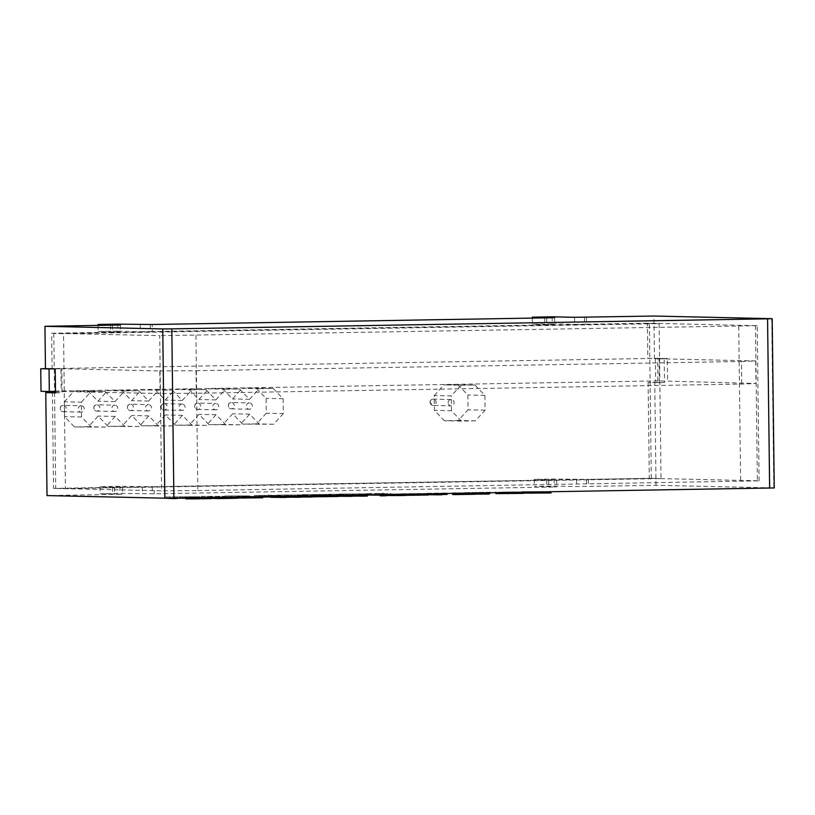 <?xml version="1.0" encoding="UTF-8"?>
<svg xmlns="http://www.w3.org/2000/svg" width="815" height="815" viewBox="0 0 815 815"><rect width="100%" height="100%" fill="white"/><g stroke="black" fill="none" stroke-linecap="round" stroke-linejoin="round"><path stroke-width="0.61" stroke-dasharray="4.08 3.06" d="M55.481 391.394L160.086 393.492L196.303 393.258L741.742 384.059L755.974 383.498L659.284 380.89L41.025 391.312M54.717 368.838L60.942 368.737L61.217 391.302M60.942 368.737L159.801 370.927L160.086 393.492M159.801 370.927L196.028 370.693L196.303 393.258M196.028 370.693L741.467 361.493L741.742 384.059M741.467 361.493L755.699 360.933L755.974 383.498M755.699 360.933L655.372 358.702L655.647 381.267M655.372 358.702L667.291 358.498L667.567 381.074M667.291 358.498L659.009 358.315L659.284 380.89M659.009 358.315L46.445 368.655M771.744 318.655L773.812 487.92L656.014 485.302L576.613 486.565L554.21 486.066L534.355 486.402L556.757 486.901L548.77 487.115L154.259 493.768L119.978 493.391L100.113 493.727L122.515 494.226L47.015 495.581M755.474 325.603L757.369 480.758L759.101 480.86L757.206 325.705L647.405 323.209L647.843 358.468L657.583 358.681L657.868 382.663L648.129 382.449L654.751 382.337L656.014 485.302M654.751 382.337L664.49 382.551L664.194 358.569L654.455 358.356L653.946 316.037M647.843 358.468L654.455 358.356M647.405 323.209L586.515 324.238L586.423 317.178M657.583 358.681L664.194 358.569M657.868 382.663L664.49 382.551M648.129 382.449L649.3 478.364L588.41 479.393L588.491 486.443M584.477 317.137L584.559 324.187L586.515 324.238M574.544 317.3L574.636 324.36L584.559 324.187M552.142 316.811L552.234 323.861L574.636 324.36M532.297 318.095L532.368 324.197L552.234 323.861M554.689 317.636L554.77 324.696L532.368 324.197M544.756 317.881L544.848 324.859L554.77 324.696M546.702 317.85L546.794 324.9L544.848 324.859M546.794 324.9L152.273 331.562L152.191 324.502M150.235 324.462L150.327 331.511L152.273 331.562M140.312 324.635L140.394 331.685L150.327 331.511M117.91 324.136L117.992 331.185L140.394 331.685M98.065 325.419L98.136 331.522L117.992 331.185M120.447 324.971L120.538 332.021L98.136 331.522M110.524 325.205L110.606 332.184L120.538 332.021M112.47 325.175L112.552 332.225L110.606 332.184M112.552 332.225L51.661 333.254L52.089 368.523L45.467 368.635M51.661 333.254L159.72 335.658L161.614 490.813L53.556 488.409L122.433 487.176L100.031 486.677L119.887 486.341L154.167 486.718L154.259 493.768M757.206 325.705L159.72 335.658M757.369 480.758L649.3 478.364M195.936 335.423L197.841 490.579L161.614 490.813M197.841 490.579L759.101 480.86M154.167 486.718L548.689 480.055L556.665 479.852L534.263 479.352L554.129 479.016L588.41 479.393M586.454 479.342L586.545 486.402M576.531 479.515L576.613 486.565M554.129 479.016L554.21 486.066M534.263 479.352L534.355 486.402M556.665 479.852L556.757 486.901M546.743 480.015L546.824 487.064M548.689 480.055L548.77 487.115M152.222 486.677L152.303 493.727M142.289 486.84L142.38 493.89M119.887 486.341L119.978 493.391M100.031 486.677L100.113 493.727M122.433 487.176L122.515 494.226M112.501 487.339L112.592 494.399M114.457 487.39L114.538 494.44M52.384 392.494L53.556 488.409M55.206 368.849L61.828 368.737L52.089 368.523M55.502 392.565L62.123 392.718L61.828 368.737M55.502 392.83L62.123 392.718M249.319 402.916A3.179 2.975 91.3 0 0 246.385 406.074A3.179 2.975 91.3 0 0 249.288 409.262A3.179 2.975 91.3 0 0 252.334 406.155A3.179 2.975 91.3 0 0 249.319 402.916M141.301 389.988L155.227 389.753L165.201 400.084L174.919 389.427L188.856 389.193L198.829 399.513L208.548 388.857L222.475 388.623L232.458 398.953L242.177 388.286L256.104 388.052L266.087 398.382L266.261 413.225L256.542 423.882L242.615 424.116L232.642 413.786L222.913 424.452L208.986 424.686L199.013 414.356L189.294 425.012L175.357 425.247L165.384 414.927L155.665 425.583L141.739 425.817L131.755 415.487L122.036 426.153L108.11 426.388L98.126 416.058L88.407 426.714L74.481 426.958L64.507 416.628L64.324 401.785L74.043 391.129L87.969 390.894L97.953 401.214L107.672 390.558L121.598 390.324L131.572 400.654L141.301 389.988L172.271 390.13L155.227 389.753M114.813 405.177A3.179 2.975 91.3 0 0 111.879 408.346A3.179 2.975 91.3 0 0 114.783 411.524A3.179 2.975 91.3 0 0 117.829 408.417A3.179 2.975 91.3 0 0 114.813 405.177M81.184 405.748A3.179 2.975 91.3 0 0 78.25 408.916A3.179 2.975 91.3 0 0 81.154 412.095A3.179 2.975 91.3 0 0 84.2 408.987A3.179 2.975 91.3 0 0 81.184 405.748M148.442 404.617A3.179 2.975 91.3 0 0 145.498 407.775A3.179 2.975 91.3 0 0 148.412 410.964A3.179 2.975 91.3 0 0 151.458 407.857A3.179 2.975 91.3 0 0 148.442 404.617M182.071 404.046A3.179 2.975 91.3 0 0 179.127 407.215A3.179 2.975 91.3 0 0 182.04 410.393A3.179 2.975 91.3 0 0 185.087 407.286A3.179 2.975 91.3 0 0 182.071 404.046M215.7 403.476A3.179 2.975 91.3 0 0 212.756 406.644A3.179 2.975 91.3 0 0 215.659 409.823A3.179 2.975 91.3 0 0 218.715 406.716A3.179 2.975 91.3 0 0 215.7 403.476M172.271 390.13L182.244 400.46L165.201 400.084M182.244 400.46L191.973 389.804L174.919 389.427M191.973 389.804L205.9 389.57L188.856 389.193M205.9 389.57L215.873 399.89L198.829 399.513M215.873 399.89L225.592 389.234L208.548 388.857M225.592 389.234L239.529 389L222.475 388.623M239.529 389L249.502 399.33L232.458 398.953M249.502 399.33L259.221 388.663L242.177 388.286M259.221 388.663L273.147 388.429L256.104 388.052M273.147 388.429L283.131 398.759L266.087 398.382M283.131 398.759L283.314 413.602L266.261 413.225M283.314 413.602L273.585 424.258L256.542 423.882M273.585 424.258L242.615 424.116M259.659 424.493L249.685 414.163L232.642 413.786M249.685 414.163L239.967 424.829L222.913 424.452M239.967 424.829L208.986 424.686M226.03 425.063L216.057 414.733L199.013 414.356M216.057 414.733L206.338 425.399L189.294 425.012M206.338 425.399L175.357 425.247M192.411 425.634L182.428 415.304L165.384 414.927M182.428 415.304L172.709 425.96L155.665 425.583M172.709 425.96L141.739 425.817M158.782 426.194L148.799 415.874L131.755 415.487M148.799 415.874L139.08 426.53L122.036 426.153M139.08 426.53L108.11 426.388M125.153 426.765L115.18 416.434L98.126 416.058M115.18 416.434L105.451 427.101L88.407 426.714M105.451 427.101L74.481 426.958M91.525 427.335L81.551 417.005L64.507 416.628M81.551 417.005L81.368 402.162L64.324 401.785M81.368 402.162L91.086 391.506L74.043 391.129M91.086 391.506L105.013 391.271L87.969 390.894M105.013 391.271L114.996 401.601L97.953 401.214M114.996 401.601L124.715 390.935L107.672 390.558M124.715 390.935L138.642 390.701L121.598 390.324M138.642 390.701L148.625 401.031L131.572 400.654M148.625 401.031L158.344 390.375M448.148 402.732A3.179 2.975 -88.7 0 1 451.194 399.513A3.179 2.975 -88.7 0 1 454.098 402.753A3.179 2.975 -88.7 0 1 451.052 405.86A3.179 2.975 -88.7 0 1 448.148 402.732M434.222 395.55L443.941 384.884L457.867 384.649L467.841 394.98L468.024 409.823L458.305 420.479L444.379 420.713L434.395 410.383L434.222 395.55L451.265 395.927L460.984 385.261L443.941 384.884M460.984 385.261L474.911 385.026L484.894 395.356L485.068 410.2L475.349 420.856L461.422 421.09L451.449 410.76L434.395 410.383M451.449 410.76L451.265 395.927M474.911 385.026L457.867 384.649M461.422 421.09L444.379 420.713M484.894 395.356L467.841 394.98M475.349 420.856L458.305 420.479M485.068 410.2L468.024 409.823M54.534 392.545L55.705 488.399L651.287 478.354L649.392 323.423L53.81 333.478L63.55 333.692L65.444 488.613L661.026 478.568L659.141 323.647L63.55 333.692M55.705 488.399L65.444 488.613M53.81 333.478L54.524 391.414M651.287 478.354L661.026 478.568M649.392 323.423L659.141 323.647M210.423 497.517L210.922 497.201L210.932 498.607L205.125 498.749L205.492 497.282L205.512 498.699L202.069 498.811L187.114 498.76L187.093 497.354L186.35 497.466L210.922 497.201L187.093 497.354L186.35 497.924M190.883 498.8L202.212 498.597L191.372 498.943M191.739 497.384L192.269 498.729L191.739 497.384M187.114 498.76L186.37 498.872M208.059 498.556L207.55 497.089L208.059 498.556M196.619 498.862L196.802 497.425L196.619 498.862M191.841 498.862L191.82 497.456L191.352 497.843M202.212 498.597L202.232 497.201L202.212 498.597M218.909 497.17L237.552 496.753L209.17 496.956L218.919 497.374M209.17 496.956L209.19 498.362L211.431 498.413M237.572 498.159L209.19 498.362M236.615 497.079L237.562 496.753M222.607 497.048L231.888 496.834L222.607 497.048L222.627 498.454L216.169 498.311L231.898 498.24L222.627 498.454M216.158 496.906L216.169 498.311M231.898 498.24L231.328 498.291L231.307 496.875L231.888 496.834L231.898 498.24L231.888 496.834M261.758 496.651L262.257 496.335L262.277 497.741L256.46 497.884L256.827 496.416L256.847 497.833L253.414 497.945L238.449 497.894L238.428 496.488L237.685 496.6L262.257 496.335L238.428 496.488L237.695 497.058M242.228 497.934L253.557 497.731L242.707 498.077M243.084 496.518L243.604 497.863L243.084 496.518M238.449 497.894L237.705 498.006L238.449 497.894M259.404 497.69L258.885 496.223L259.404 497.69M247.954 497.996L248.137 496.559L247.954 497.996M261.768 497.833L262.277 497.741M243.176 497.996L243.165 496.59L242.697 496.977M253.557 497.731L253.536 496.315L253.557 497.731M270.784 495.917L301.662 495.775L270.784 495.917L270.794 496.498M276.122 495.826L276.142 497.231L270.804 497.323M280.401 495.917L280.421 497.333L276.142 497.231M290.863 495.744L290.884 497.15L280.421 497.333M286.585 495.652L286.605 497.058L290.884 497.15M291.923 495.561L291.943 496.967L286.605 497.058M301.682 497.181L291.943 496.967M282.041 495.958L282.061 497.364L285.882 497.303M285.882 497.456L282.061 497.364M297.312 495.469L312.389 495.591L297.312 495.469L297.332 496.875L301.682 496.977M302.65 495.377L302.671 496.783L297.332 496.875M312.41 497.007L302.671 496.783M338.357 495.357L316.76 495.235L329.698 495.062L323.586 495.163L323.596 496.579L336.748 496.416L310.596 496.763L310.647 495.337L338.235 495.051L338.245 496.467L323.596 496.579M323.586 495.163L325.226 495.204L325.246 496.61M329.698 495.062L329.718 496.467M328.465 495.031L328.476 496.447M317.29 496.732L316.76 495.235L317.29 496.732M332.561 495.133L332.581 496.549L331.613 496.61L331.593 495.194L332.561 495.133M325.226 495.204L310.647 495.337L310.668 496.743L312.41 496.844M332.856 494.919L332.866 496.335M336.738 495.011L336.748 496.416M336.442 494.807L367.321 494.664L336.442 494.807L336.452 496.223L338.368 496.264M341.78 494.715L341.801 496.131L336.452 496.223M346.059 494.817L346.069 496.223L341.801 496.131M356.522 494.634L356.532 496.05L346.069 496.223M352.243 494.542L352.263 495.948L356.532 496.05M357.581 494.45L357.602 495.866L352.263 495.948M367.341 496.08L357.602 495.866M347.699 494.848L347.71 496.264L351.54 496.192M351.54 496.345L347.71 496.264M380.116 494.073L405.024 494.033L380.116 494.073L380.126 494.654M385.811 493.971L385.831 495.388L380.136 495.479M405.045 495.439L385.831 495.388M385.668 494.073L386.208 495.489M386.208 495.754L385.678 495.489M427.651 495.011C429.098 494.96 429.026 494.909 427.447 494.868L401.571 495.163C400.134 495.225 400.196 495.265 401.744 495.306L405.452 495.337M401.724 493.89L427.63 493.605C429.077 493.544 429.016 493.493 427.427 493.462L401.551 493.758C400.114 493.809 400.175 493.859 401.724 493.89L401.744 495.306C400.196 495.265 400.134 495.225 401.571 495.163L401.551 493.758C400.114 493.809 400.175 493.859 401.724 493.89M427.641 493.849L427.63 493.605C429.077 493.544 429.016 493.493 427.427 493.462L427.447 494.868M407.317 495.214L422.486 495.051L407.317 495.214L406.848 493.717L422.465 493.646L406.848 493.717L407.317 495.214M421.966 494.97L422.486 495.051L421.956 493.554L421.966 494.97M426.856 493.279L447.109 493.004L426.856 493.279L426.866 494.695L428.68 494.736M445.469 492.973L445.489 494.379L426.866 494.695M447.109 493.004L447.119 493.523M447.129 494.42L445.489 494.379M433.835 493.228L433.855 494.644L441.862 494.501M441.862 494.817L433.855 494.644M452.447 492.851L475.349 492.841L452.447 492.851L452.447 493.432M452.702 494.267L460.557 494.44L452.712 494.573M460.536 493.034L460.557 494.44M457.786 492.759L457.796 494.175L452.457 494.257M465.885 492.943L465.895 494.348L457.796 494.175M473.709 492.81L473.729 494.216L465.895 494.348M475.369 494.257L473.729 494.216M490.121 492.219L463.582 492.668L490.121 492.219L490.131 492.8M490.141 493.625L475.369 494.094M484.314 492.311L484.324 493.727M463.582 492.668L463.603 494.073M469.246 492.566L469.267 493.982M473.637 492.576L473.658 493.992M484.212 492.403L484.232 493.809M484.141 492.464L476.928 492.586L484.141 492.464L484.141 494.022L476.938 494.002L484.161 493.88M484.12 492.606L484.141 494.022M476.928 492.586L476.938 494.002M523.617 492.229L502.03 492.107L514.968 491.934L508.855 492.036L508.866 493.452L522.018 493.289L495.866 493.635L495.917 492.209L523.505 491.924L523.515 493.34L508.866 493.452M508.855 492.036L510.496 492.077L510.506 493.483M514.968 491.934L514.988 493.35M513.735 491.903L513.745 493.32M502.56 493.615L502.03 492.107L502.56 493.615M517.831 492.005L517.841 493.421L516.883 493.483L516.863 492.066L517.831 492.005L517.861 493.421M510.496 492.077L495.917 492.209L495.938 493.615M518.126 491.791L518.136 493.207M522.008 491.883L522.018 493.289M521.692 491.679L551.042 491.567L521.692 491.679L521.712 493.095L523.627 493.136M541.802 491.343L541.822 492.749L521.712 493.095M543.442 491.384L543.462 492.79L541.822 492.749M528.67 491.628L528.691 493.034L543.462 492.79M531.329 491.69L531.349 493.095L528.691 493.034M544.614 491.465L544.624 492.871L531.349 493.095M546.254 491.496L546.274 492.912L544.624 492.871M532.979 491.72L532.99 493.136L546.274 492.912M535.129 491.771L535.149 493.187L532.99 493.136M549.402 491.527L549.412 492.943L535.149 493.187M551.052 492.973L549.412 492.943M164.701 496.987L199.981 496.763L164.701 496.987L164.712 498.189M174.441 497.201L174.451 498.128M169.663 496.895L169.683 498.311L164.722 498.393M177.324 497.069L177.344 498.474L169.683 498.311M174.889 496.814L174.909 498.22L177.344 498.474M180.034 496.722L180.054 498.138L174.909 498.22M192.951 496.804L192.972 498.22L180.054 498.138M185.28 496.63L185.3 498.047L192.972 498.22M190.241 496.549L190.262 497.965L185.3 498.047M199.981 496.763L200.001 498.179L190.262 497.965M191.973 496.906L191.994 498.311L200.001 498.179M180.584 496.834L180.604 498.25L182.448 498.26M185.952 498.281L191.994 498.311M182.428 497.069L182.448 497.985M182.448 498.474L180.604 498.25M201.509 496.366L224.42 496.355L201.509 496.366L201.529 497.771L209.628 497.955L201.784 498.087L224.441 497.761L201.529 497.771M209.608 496.539L209.628 497.955M206.857 496.274L206.867 497.68M214.956 496.447L214.966 497.863M222.78 496.315L222.801 497.731M224.42 496.355L224.441 497.761M203.404 496.712L203.424 498.118M201.763 496.671L201.784 498.087M224.859 495.968L249.767 495.928L224.859 495.968L225.164 497.751L249.787 497.333L224.879 497.374M225.144 496.345L225.164 497.751M230.564 495.866L230.574 497.282M249.767 495.928L249.787 497.333M244.103 496.019L244.123 497.435M230.411 495.968L230.431 497.384M230.94 496.243L230.951 497.659M270.794 496.987L278.852 496.824L279.341 495.316L279.351 496.732L273.545 496.865L273.911 495.408L273.932 496.824L265.038 496.987L276.479 496.681L255.533 496.885L255.513 495.479L278.842 495.408L268.481 495.235L254.769 495.581L254.789 496.997L270.641 496.712L262.766 497.079M260.168 495.5L260.688 496.855L260.168 495.5M255.533 496.885L254.789 496.997L255.533 496.885M276.479 496.681L275.969 495.214L276.479 496.681M265.038 496.987L265.221 495.551L265.038 496.987M260.26 496.987L260.24 495.571L260.26 496.987M270.641 496.712L270.651 495.326L270.641 496.712M277.609 495.082L306.96 494.96L277.609 495.082L277.63 496.488L306.98 496.376L277.63 496.488M287.349 495.296L287.369 496.702M297.73 494.736L297.74 496.152M299.37 494.776L299.38 496.182M284.598 495.021L284.608 496.437M287.257 495.082L287.267 496.498M300.531 494.858L300.552 496.274M302.171 494.899L302.192 496.304M288.897 495.123L288.918 496.529M291.047 495.163L291.067 496.579M305.319 494.929L305.34 496.335M306.96 494.96L306.98 496.376M302.263 494.664L330.9 494.45L302.263 494.664L302.273 496.07L331.298 495.917L302.273 496.07M312.002 494.878L312.013 496.284M307.601 494.573L307.612 495.978M311.676 494.664L311.697 496.07M319.653 494.369L319.663 495.775M326.041 494.257L326.051 495.673M321.222 494.511L321.232 495.917M331.298 495.917L330.9 494.45L331.298 495.917M313.235 494.695L325.277 494.542L313.235 494.695L313.255 496.111L325.379 495.978L313.255 496.111M315.7 494.756L315.711 496.162M323.728 494.613L323.749 496.029M325.297 495.958L325.277 494.542L325.297 495.958M328.791 494.216L343.869 494.338L328.791 494.216L328.802 495.622L343.889 495.754L328.802 495.622M338.531 494.43L338.541 495.836M334.13 494.124L334.15 495.53M343.869 494.338L343.889 495.754M339.183 494.043L368.533 493.921L339.183 494.043L339.203 495.449L367.331 495.357M348.932 494.257L348.942 495.663M359.303 493.696L359.323 495.113L339.203 495.449M360.943 493.737L360.964 495.143L359.323 495.113M346.171 493.982L346.192 495.398L360.964 495.143M348.83 494.043L348.851 495.459L346.192 495.398M362.105 493.819L362.125 495.235L348.851 495.459M363.755 493.859L363.765 495.265L362.125 495.235M350.47 494.084L350.491 495.489L363.765 495.265M352.62 494.124L352.64 495.54L350.491 495.489M366.893 493.89L366.913 495.296L352.64 495.54M368.533 493.921L368.543 494.848M368.553 495.337L366.913 495.296M380.126 495.143L389.692 494.95L390.171 493.452L390.191 494.858L384.385 495L384.751 493.544L384.772 494.95L377.335 495.113L387.319 494.807L366.373 495.021L366.353 493.605L365.609 493.717L383.977 493.33L366.353 493.605L365.609 493.717L365.629 495.123L368.553 495.082M370.142 495.051L381.471 494.848L370.621 495.204M370.998 493.635L371.528 494.98L370.998 493.635M366.373 495.021L365.629 495.123L366.373 495.021M387.319 494.807L386.809 493.35L387.319 494.807M375.878 495.113L376.061 493.676L375.878 495.113M371.1 495.113L371.08 493.707L370.621 494.817M381.471 494.848L381.461 493.432L381.471 494.848M738.736 326.265L740.631 481.421M249.288 409.262L231.266 408.855C227.263 408.936 227.528 401.826 231.287 402.508A3.179 2.975 -88.7 0 1 234.323 405.748A3.179 2.975 -88.7 0 1 231.266 408.855A3.179 2.975 -88.7 0 1 228.363 405.676A3.179 2.975 -88.7 0 1 231.307 402.508L249.431 402.916M114.783 411.524L96.761 411.127C92.747 411.198 93.022 404.087 96.781 404.78A3.179 2.975 -88.7 0 1 99.817 408.02A3.179 2.975 -88.7 0 1 96.761 411.127A3.179 2.975 -88.7 0 1 93.857 407.948A3.179 2.975 -88.7 0 1 96.791 404.78L114.925 405.177M81.154 412.095L63.142 411.697C59.128 411.769 59.393 404.658 63.152 405.35A3.179 2.975 -88.7 0 1 66.188 408.59A3.179 2.975 -88.7 0 1 63.142 411.697A3.179 2.975 -88.7 0 1 60.228 408.519A3.179 2.975 -88.7 0 1 63.173 405.35L81.296 405.748M148.412 410.964L130.39 410.556C126.376 410.638 126.651 403.527 130.41 404.209A3.179 2.975 -88.7 0 1 133.436 407.449A3.179 2.975 -88.7 0 1 130.39 410.556A3.179 2.975 -88.7 0 1 127.486 407.378A3.179 2.975 -88.7 0 1 130.42 404.209L148.554 404.617M164.049 403.649A3.179 2.975 -88.7 0 1 167.065 406.889A3.179 2.975 -88.7 0 1 164.019 409.996A3.179 2.975 -88.7 0 1 161.105 406.817A3.179 2.975 -88.7 0 1 164.049 403.649M215.659 409.823L197.648 409.425C193.634 409.497 193.899 402.386 197.668 403.079A3.179 2.975 -88.7 0 1 200.694 406.318A3.179 2.975 -88.7 0 1 197.648 409.425A3.179 2.975 -88.7 0 1 194.734 406.247A3.179 2.975 -88.7 0 1 197.678 403.079L215.802 403.476M430.126 402.335A3.179 2.975 -88.7 0 1 433.173 399.106A3.179 2.975 -88.7 0 1 436.086 402.345A3.179 2.975 -88.7 0 1 433.03 405.452A3.179 2.975 -88.7 0 1 430.126 402.335M193.95 497.201L193.97 498.617M200.062 497.119L200.083 498.525M204.718 497.079L204.738 498.495M206.114 497.221L206.134 498.627M201.05 497.333L201.071 498.739M198.055 497.456L198.076 498.862M202.059 497.395L202.069 498.811M196.884 497.333L196.894 498.739M200.724 497.252L200.745 498.658M199.96 497.181L199.981 498.597M195.671 497.242L195.692 498.648M219.225 496.783L219.235 498.199M224.156 496.712L224.166 498.118M228.679 496.661L228.699 498.077M233.233 496.651L233.253 498.067M236.116 496.692L236.136 498.097M225.011 497.007L225.022 498.413M229.3 496.926L229.321 498.342M230.686 496.783L230.706 498.189M228.363 496.753L228.383 498.159M226.02 496.753L226.04 498.169M223.463 496.783L223.483 498.189M220.142 496.834L220.162 498.24M245.295 496.335L245.305 497.751M251.397 496.254L251.417 497.659M256.063 496.213L256.073 497.629M257.448 496.355L257.469 497.761M252.395 496.467L252.405 497.873M249.4 496.59L249.41 497.996M253.394 496.529L253.414 497.945M248.218 496.467L248.239 497.873M252.069 496.376L252.079 497.792M251.295 496.315L251.315 497.731M247.016 496.376L247.026 497.782M324.981 495.072L324.991 496.478M321.375 495.123L321.385 496.529M321.782 495.347L321.793 496.753M328.16 495.265L328.18 496.681M311.697 495.418L311.717 496.824M313.449 495.214L313.469 496.62M320.04 495.082L320.061 496.488M326.947 494.98L326.958 496.386M409.609 493.564L409.629 494.98M420.255 493.442L420.265 494.848M411.84 493.829L411.86 495.235M418.003 493.758L418.014 495.163M417.351 493.533L417.372 494.95M411.259 493.605L411.28 495.011M510.241 491.944L510.261 493.35M506.635 491.995L506.655 493.401M507.042 492.219L507.062 493.625M513.43 492.148L513.45 493.554M498.719 492.087L498.739 493.503M505.31 491.954L505.331 493.36M512.217 491.853L512.228 493.269M262.369 495.326L262.389 496.743M268.481 495.235L268.502 496.651M273.137 495.204L273.157 496.61M274.533 495.337L274.553 496.753M269.47 495.449L269.49 496.865M266.474 495.571L266.495 496.987M270.478 495.52L270.498 496.936M272.149 495.561L272.159 496.967M266.597 495.632L266.607 496.569M262.308 495.673L262.328 497.079M265.303 495.449L265.323 496.865M269.154 495.367L269.164 496.783M268.38 495.306L268.4 496.722M264.101 495.367L264.111 496.773M312.756 494.644L312.777 496.05M315.334 494.593L315.354 496.009M316.536 494.562L316.556 495.968M317.921 494.481L317.931 495.887M324.716 494.359L324.727 495.764M323.26 494.44L323.27 495.856M327.345 494.44L327.365 495.856M329.138 494.583L329.158 495.989M323.239 494.685L323.26 496.101M317.188 494.634L317.198 496.04M319.867 494.685L319.877 496.091M324.013 494.532L324.024 495.948M322.098 494.552L322.119 495.958M373.209 493.462L373.229 494.868M379.321 493.37L379.332 494.776M383.977 493.33L383.997 494.746M385.373 493.472L385.383 494.878M380.31 493.584L380.33 494.99M377.314 493.707L377.335 495.113M381.318 493.656L381.328 495.062M382.979 493.686L382.999 495.102M377.437 493.768L377.447 494.695M373.148 493.798L373.158 494.776M376.143 493.584L376.153 494.99M379.984 493.503L380.004 494.909M379.22 493.442L379.24 494.848M374.931 493.493L374.951 494.909M182.173 404.046L164.039 403.649C160.27 402.956 160.005 410.067 164.019 409.996L182.04 410.393M451.194 399.513L433.173 399.106C431.166 399.299 430.096 400.379 429.953 402.325L433.03 405.452L451.052 405.86M185.952 498.841L185.942 497.425M208.202 498.536L208.182 497.13M196.486 498.851L196.466 497.445M205.655 498.709L205.635 497.303M202.395 498.607L202.375 497.191M191.607 498.77L191.586 497.364M237.297 497.975L237.277 496.559M259.537 497.67L259.516 496.264M247.821 497.985L247.811 496.579M256.99 497.843L256.97 496.437M253.74 497.741L253.72 496.325M242.941 497.904L242.921 496.498M316.271 496.681L316.251 495.276M332.602 496.549L332.581 495.143M400.532 495.245L400.522 493.829M406.349 495.163L406.339 493.758M422.965 495.021L422.944 493.605M501.541 493.564L501.52 492.148M254.382 496.956L254.362 495.551M276.621 496.661L276.601 495.245M264.906 496.977L264.885 495.571M274.074 496.834L274.054 495.428M279.861 496.763L279.84 495.347M259.313 497.038L259.292 495.632M270.814 496.722L270.804 495.316M260.026 496.895L260.005 495.479M331.471 495.897L331.461 494.481M325.562 495.968L325.542 494.552M365.212 495.092L365.202 493.676M387.461 494.787L387.441 493.381M375.746 495.113L375.725 493.696M384.904 494.97L384.894 493.554M390.701 494.888L390.68 493.483M370.142 495.174L370.132 493.758M381.654 494.858L381.634 493.442M370.866 495.021L370.845 493.615"/><path stroke-width="1.22" d="M46.445 368.655L40.75 368.747L49.032 368.93L49.307 391.506L55.481 391.394M49.032 368.93L54.717 368.838M40.75 368.747L41.025 391.312L49.307 391.506M162.755 328.934L171.812 328.873L173.88 498.138L774.25 487.94L772.182 318.685L653.946 316.037L574.544 317.3L552.142 316.811L532.287 317.147L554.689 317.636L546.702 317.85L152.191 324.502L117.91 324.136L98.044 324.472L120.447 324.971L44.947 326.316L162.755 328.934L164.824 498.189L47.015 495.581L45.762 392.606L55.502 392.83L55.206 368.849L45.467 368.635L44.947 326.316M171.812 328.873L767.567 318.818L769.635 488.083M772.182 318.685L767.567 318.818M173.88 498.138L164.824 498.189M532.287 317.147L532.297 318.095M98.044 324.472L98.065 325.419M45.762 392.606L55.502 392.565M54.524 391.414L54.534 392.545M186.35 497.924L186.37 498.872L190.883 498.8M187.114 498.76L186.37 498.872M191.841 498.862L210.932 498.607M218.919 497.374L218.929 498.586L236.625 498.24L237.572 498.159L237.562 496.753M211.431 498.413L218.929 498.586M236.615 497.079L236.625 498.24L237.572 498.159L237.562 497.058M237.695 497.058L237.705 498.006L242.228 497.934M238.449 497.894L237.705 498.006M243.176 497.996L262.277 497.741M270.794 496.498L270.804 497.323L285.882 497.456L285.871 496.243M280.523 496.335L280.543 497.537M301.672 495.978L301.682 497.181L296.344 497.272L296.334 496.07M292.514 496.131L292.524 497.191L296.344 497.272M285.882 497.303L292.524 497.191M301.682 496.977L312.41 497.007L312.4 495.795M307.051 495.887L307.072 497.099M311.717 496.824L338.245 496.467M338.368 496.264L351.54 496.345L351.52 495.133M346.181 495.225L346.202 496.437M367.321 494.868L367.341 496.08L362.003 496.172L361.982 494.96M358.162 495.021L358.182 496.08L362.003 496.172M351.54 496.192L358.182 496.08M380.126 494.654L380.422 495.856L386.208 495.754L386.198 494.552M380.401 494.654L380.422 495.856M405.024 494.236L405.045 495.439L399.381 495.54L399.36 494.328M386.208 495.489L399.381 495.54M405.045 495.337L427.651 495.011C429.098 494.96 429.026 494.909 427.447 494.868M428.68 494.736L441.862 494.817L441.852 493.615M436.514 493.707L436.524 494.909M447.119 493.523L447.129 494.42L441.862 494.501M452.447 493.432L452.702 494.267M475.359 493.044L475.369 494.257L454.352 494.613L454.342 493.401M452.692 493.432L452.712 494.573L454.352 494.613M490.131 492.8L489.285 494.022L489.275 492.81M483.631 492.912L483.641 494.114L489.285 494.022M475.369 494.094L483.641 494.114M495.938 493.615L523.515 493.34M523.627 493.136L551.052 492.973L551.042 491.771M531.431 492.097L531.451 493.309M164.712 498.189L174.461 498.607L182.448 497.985M182.448 498.26L185.952 498.281M262.328 497.079L270.794 496.987M368.543 494.848L367.331 495.357M368.553 495.082L370.142 495.051M371.1 495.113L380.126 495.143M210.423 497.517L210.433 498.699M203.73 497.629L203.74 498.841M198.177 497.721L198.198 498.923M193.888 497.792L193.909 498.963M191.352 497.843L191.372 498.943M228.679 497.211L228.689 498.413M233.518 497.13L233.538 498.332M261.758 496.651L261.768 497.833M255.064 496.763L255.085 497.975M249.522 496.855L249.533 498.057M245.234 496.926L245.244 498.087M242.697 496.977L242.707 498.077M336.768 495.388L336.789 496.569M329.841 495.5L329.851 496.712M323.025 495.622L323.035 496.814M316.139 495.734L316.149 496.855M405.442 494.226L405.452 495.337M427.641 493.849L427.651 495.011M419.623 493.992L419.633 495.204M413.531 494.094L413.551 495.286M409.232 494.165L409.252 495.326M522.038 492.26L522.058 493.442M515.1 492.372L515.121 493.595M508.285 492.494L508.305 493.686M501.408 492.606L501.419 493.737M496.967 492.678L496.977 493.707M185.952 498.841L185.942 497.425M211.442 498.637L211.421 497.231M190.883 498.923L190.873 497.507M262.776 497.771L262.756 496.366M242.228 498.057L242.208 496.641M338.368 496.488L338.347 495.072M428.69 494.939L428.67 493.523M523.638 493.36L523.617 491.944M495.866 493.635L495.846 492.229"/></g></svg>
